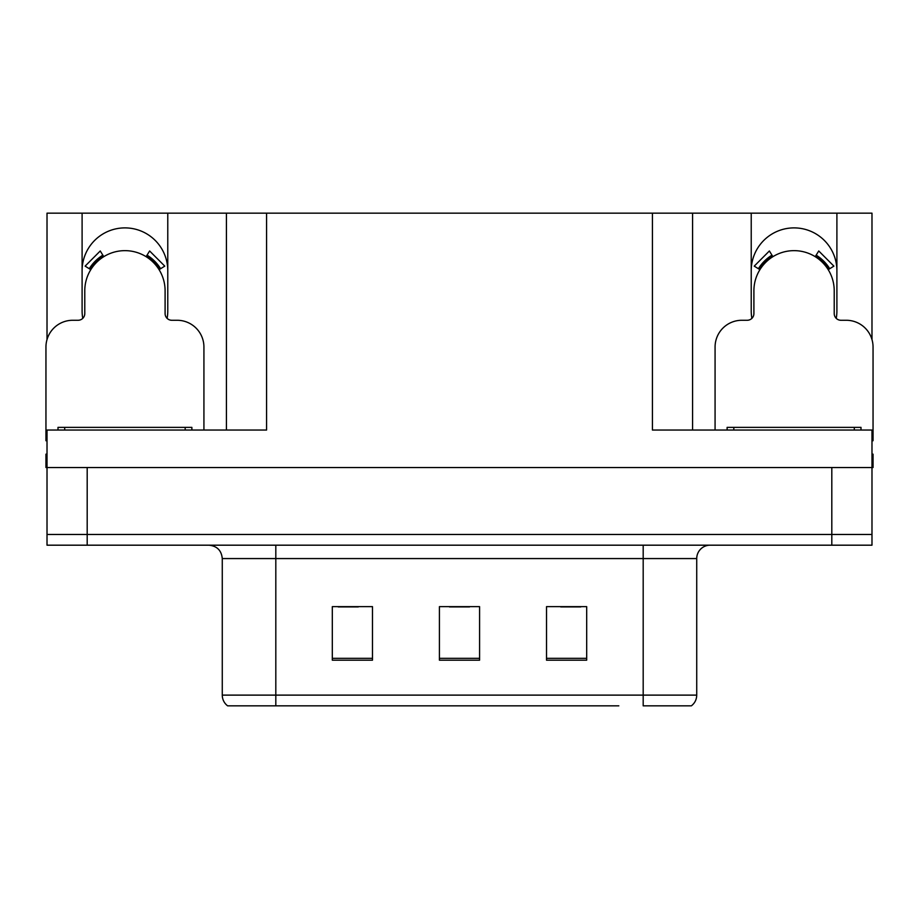 <?xml version="1.0" encoding="UTF-8"?>
<svg xmlns="http://www.w3.org/2000/svg" width="919" height="919" viewBox="0 0 919 919"><rect width="100%" height="100%" fill="white"/><g stroke="black" fill="none" stroke-linecap="round" stroke-linejoin="round"><path stroke-width="1.38" d="M836.244 318.365A42.837 42.837 0 0 0 836.899 310.898L836.899 213.162L871.982 213.162L871.982 339.548M167.12 318.365A42.837 42.837 0 0 0 167.775 310.898L167.775 213.162L226.419 213.162L226.419 430.046M82.101 270.726A42.837 42.837 0 0 1 124.938 227.889A42.837 42.837 0 0 1 167.775 270.726M226.419 213.162L652.421 213.162L652.421 430.046L871.982 430.046L871.982 467.53L47.018 467.53L47.018 534.467L87.19 534.467L47.018 534.467L47.018 545.185L87.19 545.185L87.19 534.467L831.81 534.467L87.19 534.467L87.19 467.53M47.018 454.147L45.95 454.147L45.95 467.53L47.018 467.53L47.018 430.046L266.579 430.046L266.579 213.162M82.756 318.365A42.837 42.837 0 0 1 82.101 310.898L82.101 213.162L47.018 213.162L47.018 339.548M87.19 545.185L871.982 545.185L871.982 534.467L831.81 534.467L871.982 534.467L871.982 467.53L873.05 467.53L873.05 454.147L871.982 454.147M652.421 213.162L692.581 213.162L692.581 430.046M692.581 213.162L751.225 213.162L751.225 310.898A42.837 42.837 0 0 0 751.88 318.365M836.899 213.162L751.225 213.162M82.101 213.162L167.775 213.162M836.899 270.726A42.837 42.837 0 0 0 794.062 227.889A42.837 42.837 0 0 0 751.225 270.726M690.64 705.838L643.185 705.838L643.185 695.12L696.728 695.12L696.728 558.568A13.383 13.383 0 0 1 710.123 545.185M618.82 705.838L227.625 705.838A13.383 13.383 0 0 1 222.272 695.12L222.272 558.568C221.479 550.435 217.01 545.978 208.877 545.185M586.69 660.187L586.69 606.632L546.518 606.632L546.518 660.187L586.69 660.187M372.482 660.187L372.482 606.632L332.31 606.632L332.31 660.187L372.482 660.187M479.58 660.187L479.58 606.632L439.42 606.632L439.42 660.187L479.58 660.187M643.185 705.838L686.022 705.838M222.272 695.12L275.815 695.12L275.815 705.838L257.986 705.838M338.203 606.908L358.284 606.908M560.716 606.908L580.797 606.908M449.46 606.908L469.54 606.908M203.926 430.046L203.926 347.037A26.777 26.777 0 0 0 177.149 320.272L171.796 320.272A6.697 6.697 0 0 1 165.098 313.574L165.098 290.818A40.16 40.16 0 0 0 124.938 250.646A40.16 40.16 0 0 0 84.778 290.818L84.778 313.574A6.697 6.697 0 0 1 78.081 320.272L72.727 320.272A26.777 26.777 0 0 0 45.95 347.037L45.95 440.752A26.777 26.777 0 0 1 47.018 440.775M146.098 256.677L149.625 250.979L164.765 266.131L159.079 269.658M90.797 269.658L85.111 266.131L100.251 250.979L103.778 256.677M871.982 440.775A26.777 26.777 0 0 1 873.05 440.752L873.05 347.037A26.777 26.777 0 0 0 846.273 320.272L840.919 320.272A6.697 6.697 0 0 1 834.222 313.574L834.222 290.818A40.16 40.16 0 0 0 794.062 250.646A40.16 40.16 0 0 0 753.902 290.818L753.902 313.574A6.697 6.697 0 0 1 747.204 320.272L741.851 320.272A26.777 26.777 0 0 0 715.074 347.037L715.074 430.046M815.222 256.677L818.749 250.979L833.889 266.131L828.203 269.658M759.921 269.658L754.235 266.131L769.375 250.979L772.902 256.677M58 430.046L58 427.369L191.876 427.369L191.876 430.046M727.124 430.046L727.124 427.369L861 427.369L861 430.046M831.81 467.53L831.81 545.185M643.185 545.185L643.185 558.568L222.272 558.568M696.728 558.568L643.185 558.568L643.185 695.12L275.815 695.12L275.815 545.185M479.58 658.326L439.42 658.326M372.482 658.326L332.31 658.326M586.69 658.326L546.518 658.326M160.607 268.704A41.964 41.964 0 0 0 147.04 255.149M102.836 255.149A41.964 41.964 0 0 0 89.269 268.704M159.458 269.428A40.608 40.608 0 0 0 146.328 256.298M103.548 256.298A40.608 40.608 0 0 0 90.418 269.428M829.731 268.704A41.964 41.964 0 0 0 816.164 255.149M771.96 255.149A41.964 41.964 0 0 0 758.393 268.704M828.582 269.428A40.608 40.608 0 0 0 815.452 256.298M772.672 256.298A40.608 40.608 0 0 0 759.542 269.428M64.698 427.369L64.698 430.046M185.178 427.369L185.178 430.046M733.821 427.369L733.821 430.046M854.302 427.369L854.302 430.046M691.375 705.838C694.844 703.104 696.625 699.531 696.728 695.12"/></g></svg>
